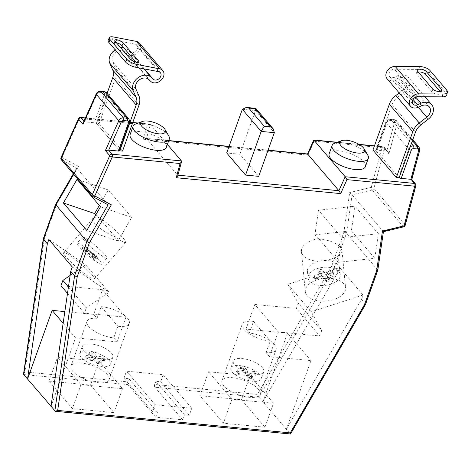 <?xml version="1.0" encoding="UTF-8"?>
<svg xmlns="http://www.w3.org/2000/svg" width="471" height="471" viewBox="0 0 471 471"><rect width="100%" height="100%" fill="white"/><g stroke="black" fill="none" stroke-linecap="round" stroke-linejoin="round"><path stroke-width="0.35" stroke-dasharray="2.35 1.77" d="M55.761 204.979L56.585 204.349L78.563 166.369L62.025 157.467A2.025 1.236 -61.7 0 0 61.677 160.046L76.991 168.288L73.594 174.164M334.716 257.484L334.651 258.037L338.308 262.329L341.905 237.725L318.49 210.243L314.893 234.846L318.549 239.138L318.643 238.626L334.716 257.484A20.229 11.351 -5.5 0 1 303.242 255.623A20.229 11.351 -5.5 0 1 301.452 251.632L305.296 291.631A20.229 11.351 -5.5 0 0 307.08 295.623A20.229 11.351 -5.5 0 0 330.242 300.445A20.229 11.351 -5.5 0 0 345.573 287.763A20.229 11.351 -5.5 0 0 343.783 283.772A20.229 11.351 -5.5 0 0 320.627 278.956A20.229 11.351 -5.5 0 0 305.296 291.631M318.549 239.138C328.417 239.763 335.652 242.406 340.262 247.069L342.023 250.796L340.215 255.117L334.651 258.037M113.746 337.931L117.096 341.864L125.922 317.213L102.507 289.73L93.682 314.381L97.032 318.314A20.229 7.707 -160.3 0 0 87 321.369A20.229 7.707 -160.3 0 0 88.736 326.515A20.229 7.707 -160.3 0 0 113.746 337.931L117.903 326.309A20.229 7.707 -160.3 0 0 129.254 323.383L109.078 379.738A20.229 7.707 -160.3 0 1 93.04 381.834A20.229 7.707 -160.3 0 1 72.722 371.242A20.229 7.707 -160.3 0 1 70.986 366.097A20.229 7.707 -160.3 0 1 87.017 364.001A20.229 7.707 -160.3 0 1 107.335 374.586A20.229 7.707 -160.3 0 1 109.078 379.738M97.032 318.314L101.194 306.692A20.229 7.707 -160.3 0 1 127.511 318.237A20.229 7.707 -160.3 0 1 129.254 323.383M94.182 217.696L98.28 217.849L98.592 217.361A20.229 2.614 -139.5 0 1 123.261 238.232A20.229 2.614 -139.5 0 1 125.616 242.412A20.229 2.614 -139.5 0 1 114.659 236.224L114.382 236.754C105.739 232.703 99.157 228.235 94.636 223.336L92.716 220.228M91.986 274.84A20.229 2.614 -139.5 0 1 94.347 279.02A20.229 2.614 -139.5 0 1 82.502 272.144A20.229 2.614 -139.5 0 1 65.946 256.925A20.229 2.614 -139.5 0 1 63.585 252.744A20.229 2.614 -139.5 0 1 75.431 259.621A20.229 2.614 -139.5 0 1 91.986 274.84M334.751 143.208A19.217 7.324 -160.3 0 1 342.276 142.631A19.217 7.324 -160.3 0 1 366.662 153.54A19.217 7.324 -160.3 0 1 367.721 155.018M135.707 123.973A19.217 7.324 -160.3 0 1 143.231 123.39A19.217 7.324 -160.3 0 1 167.623 134.306A19.217 7.324 -160.3 0 1 168.683 135.783M166.322 147.441A19.217 7.324 19.7 0 0 164.667 142.548A19.217 7.324 19.7 0 0 145.368 132.492A19.217 7.324 19.7 0 0 130.131 134.482M365.361 166.675A19.217 7.324 19.7 0 0 363.712 161.783A19.217 7.324 19.7 0 0 344.407 151.727A19.217 7.324 19.7 0 0 329.176 153.717M266.056 352.649L270.219 341.028A20.229 7.707 -160.3 0 1 243.896 329.482A20.229 7.707 -160.3 0 1 242.153 324.336A20.229 7.707 -160.3 0 1 253.504 321.41L249.342 333.032A20.229 7.707 -160.3 0 1 274.346 344.448A20.229 7.707 -160.3 0 1 276.088 349.6A20.229 7.707 -160.3 0 1 266.056 352.649L269.406 356.582L310.942 360.598L286.356 429.275L361.51 299.397L363.059 295.07L339.644 267.587L287.805 284.325L311.225 311.814L321.664 330.66L319.774 335.947L296.359 308.458L298.249 303.177L321.664 330.66M258.332 389.181A20.229 7.707 -160.3 0 1 260.069 394.327A20.229 7.707 -160.3 0 1 244.037 396.423A20.229 7.707 -160.3 0 1 223.719 385.837A20.229 7.707 -160.3 0 1 221.976 380.686A20.229 7.707 -160.3 0 1 238.014 378.596A20.229 7.707 -160.3 0 1 258.332 389.181M154.694 384.466A2.025 1.036 -84.5 0 0 154.894 387.209L259.091 397.277L257.484 394.398L154.694 384.466L155.824 381.298L160.67 381.763L163.196 374.722L126.499 371.177L123.979 378.219L128.824 378.69L127.688 381.857L24.898 371.925L44.433 238.297L56.585 204.349M253.504 321.41L270.219 341.028M269.406 356.582L278.231 331.931L254.817 304.449L245.992 329.099L287.528 333.115L310.942 360.598M287.528 333.115L262.936 401.792L290.201 433.791L54.813 411.048M383.429 231.714L352.12 194.876L349.682 192.568L343.901 232.115L331.743 266.062L257.484 394.398M377.824 270.066L346.532 233.08L343.901 232.115M374.792 258.279L378.39 233.675L354.969 206.192L351.372 230.796L374.792 258.279L338.308 262.329M365.543 304.396L361.51 299.397M338.096 271.914L334.245 267.398L259.091 397.277L262.936 401.792L338.096 271.914L339.644 267.587M68.442 286.98L86.275 307.916L84.386 313.197L67.506 293.386M181.435 160.923L177.602 175.13L146.493 138.615L150.326 124.409L137.797 123.196M258.697 176.354L239.863 154.247L226.71 152.975M167.393 144.444L150.326 124.409L138.244 123.031M83.267 122.743L84.462 121.83L94.3 122.778A2.025 0.771 -160.3 0 1 96.867 123.926L106.952 95.748L129.366 122.054L119.281 150.231L96.867 123.926M119.281 150.231A2.025 0.771 -160.3 0 1 119.451 150.749M399.178 177.679A2.025 0.771 -160.3 0 1 398.631 177.226L376.217 150.92A2.025 0.771 -160.3 0 1 376.046 150.408A2.025 0.771 -160.3 0 1 377.112 150.108L387.203 121.93A2.025 1.56 -40.4 0 1 389.564 120.335L393.356 120.706A2.025 1.56 -40.4 0 1 394.504 122.478L386.797 151.044L377.112 150.108M386.797 151.044L388.069 151.756L388.934 153.811L397.124 123.473L419.531 149.778L411.348 180.122L415.699 185.227L405.001 224.861L373.892 188.347L384.583 148.706L388.934 153.811M48.978 381.116L90.514 385.131L113.929 412.614L72.393 408.598L48.978 381.116L57.55 357.165L99.093 361.18L122.507 388.663L80.965 384.654L57.55 357.165M264.926 427.209L223.389 423.193L199.969 395.711L241.511 399.72L264.926 427.209L273.504 403.258L231.962 399.243L208.547 371.76L250.083 375.776L273.504 403.258M182.66 419.796L184.426 414.869L189.271 415.334L191.797 408.292L155.1 404.742L152.58 411.789L157.426 412.255L155.66 417.188L182.66 419.796L154.894 387.209M155.66 417.188L127.894 384.601A2.025 1.036 95.5 0 1 127.688 381.857M108.071 204.85L76.991 168.288L76.973 167.511L78.563 166.369M255.794 108.407L255.5 110.573L239.863 154.247M250.083 375.776L241.511 399.72M208.547 371.76L199.969 395.711M231.962 399.243L223.389 423.193M80.965 384.654L72.393 408.598M122.507 388.663L113.929 412.614M99.093 361.18L90.514 385.131M48.866 239.486L85.651 264.79L109.066 292.273L86.275 307.916M72.281 266.969L109.066 292.273M85.651 264.79L70.132 275.441M63.138 323.277L75.554 337.848L50.962 406.532M93.682 314.381L64.845 311.596M102.507 289.73L60.965 285.714M125.922 317.213L84.386 313.197M117.096 341.864L75.554 337.848M114.382 236.754L118.038 241.046L131.709 217.414L100.476 206.822M118.038 241.046L86.799 230.449M95.784 214.923L98.28 217.849M131.709 217.414L108.295 189.931L99.31 205.456M108.295 189.931L77.056 179.333M114.659 236.224L98.592 217.361M101.194 306.692L117.903 326.309M363.059 295.07L311.225 311.814M287.805 284.325L298.249 303.177M254.817 304.449L296.359 308.458M278.231 331.931L319.774 335.947M341.905 237.725L378.39 233.675M318.49 210.243L354.969 206.192M314.893 234.846L351.372 230.796M245.992 329.099L249.342 333.032M318.643 238.626A20.229 11.351 -5.5 0 0 301.452 251.632M61.018 157.62A2.025 0.677 -155.9 0 1 62.025 157.467L79.481 118.486L147.276 125.033L149.725 124.138M43.473 239.297L44.433 238.297M147.276 125.033L143.443 139.239L145.892 138.344L168.712 140.758M23.55 373.862L24.898 371.925M143.443 139.239L307.922 155.136C307.404 154.041 307.363 153.734 307.804 154.2M307.922 155.136L314.181 141.165C313.657 140.07 313.615 139.763 314.063 140.228M314.181 141.165L381.969 147.717L371.278 187.352A2.025 0.707 76.4 0 0 372.114 190.043L352.12 194.876L346.532 233.08L334.245 267.398L331.743 266.062M290.489 434.032L290.201 433.791L365.355 303.913L377.642 269.595L383.229 231.391L403.223 226.563A2.025 1.56 139.6 0 0 405.001 224.861A2.025 0.86 15.1 0 1 405.178 225.374M177.908 175.159L177.602 175.13L177.714 175.883M403.694 226.816A2.025 0.707 76.4 0 1 403.223 226.563L372.114 190.043A2.025 1.56 139.6 0 0 373.892 188.347A2.025 0.86 -164.9 0 0 371.278 187.352L349.682 192.568M411.731 179.528L411.348 180.122M184.426 414.869L155.824 381.298M189.271 415.334L160.67 381.763M191.797 408.292L163.196 374.722M155.1 404.742L126.499 371.177M152.58 411.789L123.979 378.219M157.426 412.255L128.824 378.69M399.184 92.934L403.376 89.69A8.089 6.235 139.6 0 0 405.872 79.387A8.089 6.235 139.6 0 0 398.183 78.304L394.769 79.799A8.101 6.241 -40.4 0 1 387.074 78.716M419.567 66.552L418.801 69.384L394.386 69.213A4.863 3.75 139.6 0 0 389.081 73.064A4.863 3.75 139.6 0 0 389.541 76.62A4.863 3.75 139.6 0 0 394.162 77.268L397.571 75.772A11.328 8.731 -40.4 0 1 408.333 77.285A11.328 8.731 -40.4 0 1 404.842 91.71L397.324 97.526A12.947 9.979 139.6 0 0 392.108 104.544L375.717 150.331L372.95 150.066M418.183 71.992A4.857 2.061 15.1 0 0 416.517 73.017A4.857 2.061 15.1 0 0 416.935 74.247L431.989 91.916A4.857 2.061 15.1 0 0 437.023 94.206A4.857 2.061 15.1 0 0 440.944 93.211A4.857 2.061 15.1 0 0 440.526 91.975L440.044 91.403M446.755 90.161L445.99 92.987L429.264 73.358L430.029 70.526M445.99 92.987A8.089 3.432 -164.9 0 1 446.685 95.048M418.801 69.384A8.089 3.432 -164.9 0 1 429.264 73.358M399.131 177.814L375.717 150.331M122.548 151.091L99.134 123.602L115.525 77.821A16.185 12.47 139.6 0 0 115.513 68.413L112.534 61.583A8.089 6.235 -40.4 0 1 115.866 52.428A8.089 6.235 -40.4 0 1 125.257 51.928L127.406 53.965A8.101 6.241 139.6 0 0 134.37 54.83A8.101 6.241 139.6 0 0 140.146 49.008A8.101 6.241 139.6 0 0 139.381 43.085M108.147 40.371A8.089 2.708 -155.9 0 1 112.192 39.752L135.089 44.156A4.863 3.75 -40.4 0 1 136.92 45.181A4.863 3.75 -40.4 0 1 137.379 48.737A4.863 3.75 -40.4 0 1 133.905 52.234A4.863 3.75 -40.4 0 1 129.725 51.716L127.576 49.679A11.328 8.731 139.6 0 0 123.796 47.801M120.658 47.736A11.328 8.731 139.6 0 0 115.201 49.838M136.019 62.154L137.096 63.42A4.857 1.625 -155.9 0 1 137.526 64.633A4.857 1.625 -155.9 0 1 133.799 64.662A4.857 1.625 -155.9 0 1 129.089 61.878L114.035 44.209A4.857 1.625 -155.9 0 1 113.611 42.996A4.857 1.625 -155.9 0 1 116.361 42.696M119.528 150.526L96.367 123.337L99.134 123.602M107.088 93.393L96.367 123.337M84.185 240.41A16.185 2.09 -139.5 0 1 82.295 237.066A16.185 2.09 -139.5 0 1 91.774 242.571A16.185 2.09 -139.5 0 1 105.021 254.746A16.185 2.09 -139.5 0 1 106.905 258.09A16.185 2.09 -139.5 0 1 97.426 252.586A16.185 2.09 -139.5 0 1 84.185 240.41M78.975 246.51A16.185 2.09 -139.5 0 1 77.085 243.166A16.185 2.09 -139.5 0 1 86.564 248.67A16.185 2.09 -139.5 0 1 99.805 260.846A16.185 2.09 -139.5 0 1 101.695 264.19A16.185 2.09 -139.5 0 1 92.216 258.685A16.185 2.09 -139.5 0 1 78.975 246.51M92.269 257.69L88.925 253.763L83.714 250.183L82.042 248.217L87.253 251.802L83.909 247.876L86.511 249.665L89.855 253.592L95.065 257.178L96.738 259.138L91.527 255.559L94.871 259.48L92.269 257.69L93.57 256.165L90.226 252.238L88.925 253.763M93.57 256.165L96.178 257.955L94.871 259.48M96.178 257.955L92.828 254.028L91.527 255.559M92.828 254.028L98.039 257.613L96.738 259.138M98.039 257.613L96.367 255.653L95.065 257.178M89.855 253.592L91.156 252.067L96.367 255.653M91.156 252.067L87.812 248.14L86.511 249.665M83.714 250.183L85.016 248.659L83.343 246.692L88.554 250.278L85.21 246.351L87.812 248.14M85.21 246.351L83.909 247.876M88.554 250.278L87.253 251.802M83.343 246.692L82.042 248.217M85.016 248.659L90.226 252.238M83.75 350.448A16.185 6.164 -160.3 0 1 82.36 346.326A16.185 6.164 -160.3 0 1 95.189 344.654A16.185 6.164 -160.3 0 1 111.444 353.12A16.185 6.164 -160.3 0 1 112.834 357.242A16.185 6.164 -160.3 0 1 100.005 358.914A16.185 6.164 -160.3 0 1 83.75 350.448M81.23 357.489A16.185 6.164 -160.3 0 1 79.834 353.374A16.185 6.164 -160.3 0 1 92.663 351.696A16.185 6.164 -160.3 0 1 108.919 360.168A16.185 6.164 -160.3 0 1 110.308 364.283A16.185 6.164 -160.3 0 1 97.479 365.961A16.185 6.164 -160.3 0 1 81.23 357.489M97.526 363.571L94.176 359.644L87.259 358.973L85.581 357.012L92.504 357.677L89.16 353.75L92.622 354.086L95.966 358.013L102.89 358.684L104.562 360.645L97.638 359.979L100.988 363.9L97.526 363.571L98.156 361.81L94.812 357.883L94.176 359.644M98.156 361.81L101.618 362.14L100.988 363.9M101.618 362.14L98.268 358.213L97.638 359.979M98.268 358.213L105.192 358.884L104.562 360.645M105.192 358.884L103.52 356.924L102.89 358.684M95.966 358.013L96.596 356.253L103.52 356.924M96.596 356.253L93.252 352.326L92.622 354.086M87.259 358.973L87.889 357.212L86.217 355.252L93.134 355.917L89.79 351.99L93.252 352.326M89.79 351.99L89.16 353.75M93.134 355.917L92.504 357.677M86.217 355.252L85.581 357.012M87.889 357.212L94.812 357.883M234.746 365.037A16.185 6.164 19.7 0 0 251.002 373.509A16.185 6.164 19.7 0 0 263.825 371.831A16.185 6.164 19.7 0 0 262.435 367.716A16.185 6.164 19.7 0 0 246.18 359.243A16.185 6.164 19.7 0 0 233.351 360.921A16.185 6.164 19.7 0 0 234.746 365.037M232.221 372.084A16.185 6.164 19.7 0 0 248.476 380.55A16.185 6.164 19.7 0 0 261.305 378.878A16.185 6.164 19.7 0 0 259.915 374.757A16.185 6.164 19.7 0 0 243.66 366.285A16.185 6.164 19.7 0 0 230.831 367.963A16.185 6.164 19.7 0 0 232.221 372.084M251.979 378.496L248.635 374.569L255.559 375.24L253.887 373.273L246.963 372.608L243.619 368.681L240.157 368.346L243.501 372.273L236.577 371.601L238.249 373.568L245.173 374.233L248.517 378.16L251.979 378.496L252.609 376.735L249.265 372.808L248.635 374.569M252.609 376.735L249.147 376.4L248.517 378.16M249.147 376.4L245.803 372.473L245.173 374.233M245.803 372.473L238.879 371.802L238.249 373.568M238.879 371.802L237.207 369.841L236.577 371.601M237.207 369.841L244.131 370.512L243.501 372.273M244.131 370.512L240.787 366.585L240.157 368.346M255.559 375.24L256.189 373.479L254.517 371.513L247.593 370.842L244.249 366.921L243.619 368.681M244.249 366.921L240.787 366.585M247.593 370.842L246.963 372.608M254.517 371.513L253.887 373.273M256.189 373.479L249.265 372.808M308.829 274.44A16.185 9.084 -5.5 0 0 327.357 278.296A16.185 9.084 -5.5 0 0 339.62 268.152A16.185 9.084 -5.5 0 0 338.196 264.955A16.185 9.084 -5.5 0 0 319.668 261.099A16.185 9.084 -5.5 0 0 307.404 271.243A16.185 9.084 -5.5 0 0 308.829 274.44M309.471 281.105A16.185 9.084 -5.5 0 0 327.999 284.961A16.185 9.084 -5.5 0 0 340.262 274.817A16.185 9.084 -5.5 0 0 338.832 271.626A16.185 9.084 -5.5 0 0 320.304 267.769A16.185 9.084 -5.5 0 0 308.04 277.914A16.185 9.084 -5.5 0 0 309.471 281.105M330.171 280.681L326.821 276.754L334.163 274.381L332.491 272.421L325.149 274.793L321.805 270.866L318.137 272.05L321.481 275.977L314.139 278.349L315.811 280.31L323.153 277.937L326.497 281.864L330.171 280.681L330.006 279.015L326.662 275.088L326.821 276.754M330.006 279.015L326.338 280.198L326.497 281.864M326.338 280.198L322.994 276.271L323.153 277.937M322.994 276.271L315.652 278.644L315.811 280.31M315.652 278.644L313.98 276.683L314.139 278.349M313.98 276.683L321.322 274.31L321.481 275.977M321.322 274.31L317.978 270.383L318.137 272.05M334.163 274.381L334.004 272.715L332.332 270.754L324.99 273.127L321.646 269.2L321.805 270.866M321.646 269.2L317.978 270.383M324.99 273.127L325.149 274.793M332.332 270.754L332.491 272.421M334.004 272.715L326.662 275.088M61.324 159.763A2.025 1.56 139.6 0 0 61.677 160.046L92.787 196.56L108.1 204.803M268.005 150.355L229 146.587M132.71 122.707L85.333 118.127M83.95 121.224L84.462 121.83M386.956 151.061L383.435 146.934L374.38 146.063M359.467 144.621L336.842 142.43M23.703 374.533L127.894 384.601M412.455 140.617L394.822 119.922L391.03 119.557L411.424 143.496M398.631 177.226L408.716 149.054L386.308 122.743L376.217 150.92M84.615 121.842L97.191 93.747A2.025 1.56 -40.4 0 1 99.493 92.304L103.284 92.675A2.025 1.56 -40.4 0 1 104.385 94.6L94.3 122.778M104.385 94.6A2.025 0.771 19.7 0 1 106.952 95.748A4.045 3.12 139.6 0 0 106.57 92.793M128.983 119.098A4.045 3.12 -40.4 0 1 129.366 122.054A2.025 0.771 19.7 0 1 129.543 122.572M409.27 149.507A2.025 0.771 -160.3 0 1 408.716 149.054A4.045 3.12 -40.4 0 1 410.164 147.011M391.03 119.557A4.045 3.12 139.6 0 0 386.308 122.743A2.025 0.771 19.7 0 1 386.132 122.23C385.973 121.188 388.899 118.957 390.594 119.304A2.025 1.036 95.5 0 1 391.03 119.557M419.055 147.129A4.045 3.12 -40.4 0 1 419.531 149.778A2.025 0.86 15.1 0 1 419.708 150.296M394.504 122.478A2.025 0.86 -164.9 0 1 397.124 123.473A4.045 3.12 139.6 0 0 396.641 120.823A4.045 3.12 139.6 0 0 394.822 119.922A2.025 1.036 95.5 0 0 394.386 119.669L396.641 120.823L412.767 139.746M242.347 109.301L255.5 110.573L274.334 132.681M104.321 91.639A2.025 1.036 -84.5 0 0 103.284 92.675M100.523 91.274A2.025 1.036 -84.5 0 0 99.493 92.304M96.184 93.9A2.025 0.677 -155.9 0 1 97.191 93.747M387.203 121.93A2.025 0.771 19.7 0 0 386.132 122.23L376.046 150.408M78.474 118.639A2.025 0.677 -155.9 0 1 79.481 118.486A2.025 1.036 95.5 0 1 80.512 117.45M389.564 120.335A2.025 1.036 95.5 0 1 390.594 119.304L394.386 119.669A2.025 1.036 95.5 0 0 393.356 120.706M383.435 146.934A2.025 1.56 -40.4 0 1 384.348 147.382A2.025 1.56 -40.4 0 1 384.583 148.706A2.025 0.86 -164.9 0 0 381.969 147.717A2.025 1.036 95.5 0 1 383 146.681A2.025 1.036 95.5 0 1 383.435 146.934M415.869 185.739A2.025 0.86 15.1 0 0 415.699 185.227A2.025 1.56 -40.4 0 0 415.457 183.902M418.189 107.282L394.769 79.799M417.806 96.696L394.386 69.213M420.744 125.015L397.324 97.526M415.528 132.033L392.108 104.544M428.257 119.192L404.842 91.71M415.769 97.132L397.571 75.772M413.049 99.44L394.162 77.268M421.598 105.787L398.183 78.304M418.319 107.229L403.376 89.69M416.935 74.247L417.695 71.415M431.989 91.916L432.749 89.084M440.526 91.975L440.726 91.233M144.385 68.925L129.725 51.716M143.891 68.831L127.576 49.679M158.503 71.639L135.089 44.156M150.82 81.448L127.406 53.965M148.671 79.411L125.257 51.928M135.948 89.066L112.534 61.583M138.933 95.901L115.513 68.413M138.945 105.304L115.525 77.821M112.192 39.752L113.434 36.968M137.096 63.42L137.579 62.343M129.089 61.878L130.337 59.099M114.035 44.209L115.283 41.43M342.023 250.796L345.573 287.763M125.616 242.412L94.347 279.02M276.088 349.6L260.069 394.327M242.153 324.336L221.976 380.686M92.946 218.367L63.585 252.744M87 321.369L70.986 366.097M73.311 173.834L76.973 167.511M132.787 122.501L85.428 117.927M145.892 138.344L168.783 140.558M229.071 146.381L268.081 150.155M388.069 151.756L384.348 147.382A2.025 2.025 0 0 0 383 146.681L374.451 145.857M359.043 144.367L337.289 142.266M424.913 96.743L408.333 77.285M412.955 104.103L389.541 76.62M429.287 106.87L405.872 79.387M440.944 93.211L441.71 90.379M416.517 73.017L417.282 70.185M160.334 72.664L136.92 45.181M137.526 64.633L138.768 61.854M113.611 42.996L114.859 40.212M82.295 237.066L77.085 243.166M106.905 258.09L101.695 264.19M82.36 346.326L79.834 353.374M112.834 357.242L110.308 364.283M263.825 371.831L261.305 378.878M233.351 360.921L230.831 367.963M339.62 268.152L340.262 274.817M307.404 271.243L308.04 277.914"/><path stroke-width="0.71" d="M108.695 150.108L118.386 151.044L128.471 122.872A2.025 1.56 139.6 0 0 127.37 120.941L123.579 120.576A2.025 1.56 139.6 0 0 121.277 122.018L108.695 150.108L105.41 150.555L118.774 120.717L96.361 94.406L82.996 124.25L78.651 119.145L61.195 158.126L92.304 194.641A2.025 1.56 139.6 0 0 92.239 194.794A2.025 1.56 139.6 0 0 92.434 196.277A2.025 1.56 139.6 0 0 92.787 196.56A2.025 1.236 -61.7 0 0 93.017 196.743L93.017 196.743A2.025 1.236 -61.7 0 0 94.806 195.948L111.344 204.85L89.372 242.83L86.87 241.493L55.572 204.496L73.311 173.834M346.674 140.287A13.147 5.01 19.7 0 0 341.528 140.688A13.147 5.01 19.7 0 0 342.806 147.388A13.147 5.01 19.7 0 0 357.548 153.051A13.147 5.01 19.7 0 0 364.089 148.765A13.147 5.01 19.7 0 0 346.674 140.287M364.089 148.765L367.721 155.018A19.217 7.324 -160.3 0 1 368.316 158.433A19.217 7.324 -160.3 0 1 358.166 161.276A19.217 7.324 -160.3 0 1 333.78 150.367A19.217 7.324 -160.3 0 1 332.126 145.474A19.217 7.324 -160.3 0 1 334.751 143.208L341.528 140.688M147.635 121.053A13.147 5.01 19.7 0 0 142.483 121.453A13.147 5.01 19.7 0 0 143.761 128.153A13.147 5.01 19.7 0 0 158.503 133.817A13.147 5.01 19.7 0 0 165.044 129.531A13.147 5.01 19.7 0 0 147.635 121.053M165.044 129.531L168.683 135.783A19.217 7.324 -160.3 0 1 169.272 139.198A19.217 7.324 -160.3 0 1 159.121 142.042A19.217 7.324 -160.3 0 1 134.735 131.126A19.217 7.324 -160.3 0 1 133.087 126.24A19.217 7.324 -160.3 0 1 135.707 123.973L142.483 121.453M133.087 126.24L130.131 134.482A19.217 7.324 19.7 0 0 131.786 139.369A19.217 7.324 19.7 0 0 151.085 149.431A19.217 7.324 19.7 0 0 166.322 147.441L169.272 139.198M332.126 145.474L329.176 153.717A19.217 7.324 19.7 0 0 330.825 158.603A19.217 7.324 19.7 0 0 350.13 168.665A19.217 7.324 19.7 0 0 365.361 166.675L368.316 158.433M67.506 293.386L60.965 285.714L62.861 280.428L68.442 286.98M64.845 311.596L52.14 310.365L27.548 379.043L47.318 243.813L43.291 238.826L55.572 204.496M89.372 242.83L77.215 276.777L57.68 410.4L55.395 411.313L23.703 374.533L23.55 373.862L43.291 238.826M77.215 276.777L74.583 275.812L70.732 271.296L72.281 266.969L48.866 239.486L47.318 243.813M177.908 175.159L338.914 190.714L307.804 154.2L268.005 150.355M242.347 109.301L246.339 107.423L248.741 108.077L264.231 126.257L261.181 131.409L242.347 109.301L226.71 152.975L245.544 175.082L258.697 176.354L274.334 132.681L261.181 131.409L245.544 175.082M108.542 150.09L112.057 154.217L181.435 160.923L167.393 144.444M128.471 122.872A2.025 0.771 19.7 0 0 129.543 122.572L119.451 150.749A2.025 0.771 -160.3 0 1 118.386 151.044M307.51 153.964L313.786 139.993L345.172 176.743L346.962 179.639L340.704 193.61L338.914 190.714L345.172 176.743L414.545 183.449L411.03 179.321L401.198 178.379A2.025 0.771 -160.3 0 1 399.178 177.679M50.962 406.532L70.732 271.296M86.799 230.449L100.476 206.822L77.056 179.333L63.385 202.966L86.799 230.449M264.231 126.257L270.46 126.858L273.28 128.93L274.334 132.681M270.46 126.858L254.976 108.683L255.794 108.407L273.28 128.93M70.132 275.441L62.861 280.428M52.14 310.365L63.138 323.277M92.716 220.228L92.946 218.367L94.182 217.696M99.31 205.456L94.624 213.557L95.784 214.923M94.624 213.557L63.385 202.966M82.996 124.25L83.267 122.743L96.184 93.9A2.025 0.677 -155.9 0 0 96.361 94.406A4.045 3.12 139.6 0 1 100.959 91.527L123.373 117.832L127.164 118.197L104.756 91.892L100.959 91.527A2.025 1.036 -84.5 0 0 100.523 91.274L104.321 91.639L106.57 92.793A4.045 3.12 139.6 0 0 104.756 91.892A2.025 1.036 -84.5 0 0 104.321 91.639M111.344 204.85L108.359 205.003L93.017 196.743A2.025 2.025 0 0 1 92.434 196.277L61.324 159.763A2.025 1.56 139.6 0 1 61.13 158.28A2.025 1.56 139.6 0 1 61.195 158.126A2.025 0.677 -155.9 0 1 61.018 157.62L78.474 118.639A2.025 0.677 -155.9 0 0 78.651 119.145A2.025 1.56 -40.4 0 1 80.947 117.703L83.95 121.224M307.498 153.988L307.804 154.2L314.063 140.228L336.842 142.43M57.68 410.4L290.266 432.878C290.678 433.962 290.654 434.262 290.201 433.791M290.266 432.878L364.53 304.543L376.682 270.595L382.464 231.049L404.059 225.827A2.025 0.707 76.4 0 1 403.694 226.816L383.418 231.714L377.807 270.142L365.543 304.396L290.548 434.003L55.395 411.313M364.53 304.543L365.355 303.913M376.682 270.595L377.642 269.595M181.435 160.923L181.547 161.677L180.057 163.514L112.263 156.961L94.806 195.948A2.025 0.677 24.1 0 1 92.304 194.641L109.761 155.66L105.41 150.555M382.464 231.049C383.376 231.785 383.63 231.897 383.229 231.391M181.547 161.677L177.714 175.883L176.225 177.72L180.057 163.514M411.03 179.321L411.731 179.528L415.457 183.902A2.025 1.56 -40.4 0 0 414.545 183.449A2.025 1.036 95.5 0 1 414.751 186.192L346.962 179.639M447.45 92.216L446.685 95.048A8.089 3.432 -164.9 0 1 442.222 96.867L417.806 96.696A4.863 3.75 139.6 0 0 412.496 100.547A4.863 3.75 139.6 0 0 412.955 104.103A4.863 3.75 139.6 0 0 417.577 104.75L420.992 103.255A11.328 8.731 -40.4 0 1 431.748 104.768A11.328 8.731 -40.4 0 1 428.257 119.192L420.744 125.015A12.947 9.979 139.6 0 0 415.528 132.033L399.131 177.814L396.364 177.549L412.755 131.762A16.185 12.47 -40.4 0 1 419.278 122.99L426.791 117.173A8.089 6.235 139.6 0 0 429.287 106.87A8.089 6.235 139.6 0 0 421.598 105.787L418.189 107.282A8.101 6.241 -40.4 0 1 410.494 106.205A8.101 6.241 -40.4 0 1 409.729 100.276A8.101 6.241 -40.4 0 1 418.566 93.864L442.981 94.035A8.089 3.432 15.1 0 0 447.45 92.216A8.089 3.432 15.1 0 0 446.755 90.161L430.029 70.526A8.089 3.432 15.1 0 0 419.567 66.552L395.151 66.382A8.101 6.241 -40.4 0 0 386.314 72.793A8.101 6.241 -40.4 0 0 387.074 78.716L410.494 106.205M440.044 91.403L425.478 74.306A4.857 2.061 15.1 0 0 418.183 71.992M417.695 71.415L432.749 89.084A4.857 2.061 15.1 0 0 437.783 91.374A4.857 2.061 15.1 0 0 441.71 90.379A4.857 2.061 15.1 0 0 441.292 89.149L426.237 71.48A4.857 2.061 15.1 0 0 421.204 69.19A4.857 2.061 15.1 0 0 417.282 70.185A4.857 2.061 15.1 0 0 417.695 71.415M396.364 177.549L372.95 150.066L389.34 104.279A16.185 12.47 -40.4 0 1 395.858 95.507L399.184 92.934M163.561 76.49A8.101 6.241 139.6 0 0 162.795 70.568A8.101 6.241 139.6 0 0 159.751 68.854L136.855 64.45L135.607 67.235L158.503 71.639A4.863 3.75 -40.4 0 1 160.334 72.664A4.863 3.75 -40.4 0 1 160.794 76.225A4.863 3.75 -40.4 0 1 157.326 79.717A4.863 3.75 -40.4 0 1 153.14 79.199L150.991 77.162A11.328 8.731 139.6 0 0 137.85 77.868A11.328 8.731 139.6 0 0 133.181 90.679L136.166 97.515A12.947 9.979 -40.4 0 1 136.172 105.033L119.781 150.82L122.548 151.091L138.945 105.304A16.185 12.47 139.6 0 0 138.933 95.901L135.948 89.066A8.089 6.235 -40.4 0 1 139.286 79.917A8.089 6.235 -40.4 0 1 148.671 79.411L150.82 81.448A8.101 6.241 139.6 0 0 157.785 82.313A8.101 6.241 139.6 0 0 163.561 76.49M162.795 70.568L139.381 43.085A8.101 6.241 139.6 0 0 136.337 41.371L113.434 36.968A8.089 2.708 24.1 0 0 109.396 37.586A8.089 2.708 24.1 0 0 110.108 39.611L108.86 42.396A8.089 2.708 -155.9 0 1 108.147 40.371L109.396 37.586M115.201 49.838A11.328 8.731 139.6 0 0 109.767 63.196L112.746 70.026A12.947 9.979 -40.4 0 1 112.757 77.55L107.088 93.393M123.796 47.801A11.328 8.731 139.6 0 0 120.658 47.736M116.361 42.696A4.857 1.625 -155.9 0 1 122.048 45.752L136.019 62.154M135.607 67.235A8.089 2.708 -155.9 0 1 125.586 62.025L108.86 42.396M125.586 62.025L126.834 59.246L110.108 39.611M123.29 42.967L138.344 60.635A4.857 1.625 -155.9 0 1 138.768 61.854A4.857 1.625 -155.9 0 1 135.042 61.878A4.857 1.625 -155.9 0 1 130.337 59.099L115.283 41.43A4.857 1.625 -155.9 0 1 114.859 40.212A4.857 1.625 -155.9 0 1 118.58 40.182A4.857 1.625 -155.9 0 1 123.29 42.967L122.048 45.752M126.834 59.246A8.089 2.708 24.1 0 0 136.855 64.45M119.781 150.82L119.528 150.526M73.594 174.164L55.761 204.979L43.473 239.297L23.703 374.533M54.813 411.048L74.583 275.812L86.87 241.493L108.071 204.85M229 146.587L168.712 140.758M137.797 123.196L132.71 122.707M85.333 118.127L80.947 117.703A2.025 1.036 95.5 0 0 80.512 117.45A2.025 2.025 0 0 0 78.474 118.639M374.38 146.063L359.467 144.621M340.704 193.61L176.225 177.72M403.694 226.816A2.025 2.025 0 0 0 405.178 225.374A2.025 0.86 15.1 0 1 404.059 225.827L414.751 186.192A2.025 0.86 15.1 0 0 415.869 185.739A2.025 2.025 0 0 0 415.457 183.902M411.424 143.496L413.444 145.863L417.235 146.234L412.455 140.617M410.883 179.316L418.589 150.749A2.025 1.56 139.6 0 0 417.441 148.971L413.65 148.606A2.025 1.56 139.6 0 0 411.283 150.202L401.198 178.379M121.277 122.018A2.025 0.677 -155.9 0 1 118.774 120.717A4.045 3.12 -40.4 0 1 123.373 117.832A2.025 1.036 -84.5 0 1 123.579 120.576M127.37 120.941A2.025 1.036 -84.5 0 0 127.164 118.197A4.045 3.12 -40.4 0 1 128.983 119.098L106.57 92.793M410.164 147.011A4.045 3.12 -40.4 0 1 413.444 145.863A2.025 1.036 -84.5 0 1 413.65 148.606M417.441 148.971A2.025 1.036 -84.5 0 0 417.235 146.234A4.045 3.12 -40.4 0 1 419.055 147.129L412.767 139.746M254.976 108.683L248.741 108.077M109.761 155.66A2.025 0.677 24.1 0 0 112.263 156.961A2.025 1.036 95.5 0 0 112.057 154.217A2.025 1.56 139.6 0 0 109.761 155.66M418.589 150.749A2.025 0.86 15.1 0 0 419.708 150.296L411.801 179.604M411.283 150.202A2.025 0.771 -160.3 0 1 409.27 149.507M420.992 103.255L415.769 97.132M417.577 104.75L413.049 99.44M418.566 93.864L395.151 66.382M426.791 117.173L418.319 107.229M419.278 122.99L395.858 95.507M412.755 131.762L389.34 104.279M442.222 96.867L442.981 94.035M440.726 91.233L441.292 89.149M425.478 74.306L426.237 71.48M159.751 68.854L136.337 41.371M153.14 79.199L144.385 68.925M136.166 97.515L112.746 70.026M136.172 105.033L112.757 77.55M133.181 90.679L109.767 63.196M150.991 77.162L143.891 68.831M137.579 62.343L138.344 60.635M61.018 157.62A2.025 2.025 0 0 0 61.324 159.763M255.635 108.324L246.339 107.423M100.523 91.274C98.563 91.227 97.114 92.104 96.184 93.9M138.244 123.031L132.787 122.501M85.428 117.927L80.512 117.45M129.543 122.572L128.983 119.098M168.783 140.558L229.071 146.381M268.081 150.155L307.534 153.964M374.451 145.857L359.043 144.367M337.289 142.266L313.786 139.993M405.178 225.374L415.869 185.739M419.708 150.296L419.055 147.129M431.748 104.768L424.913 96.743"/></g></svg>
